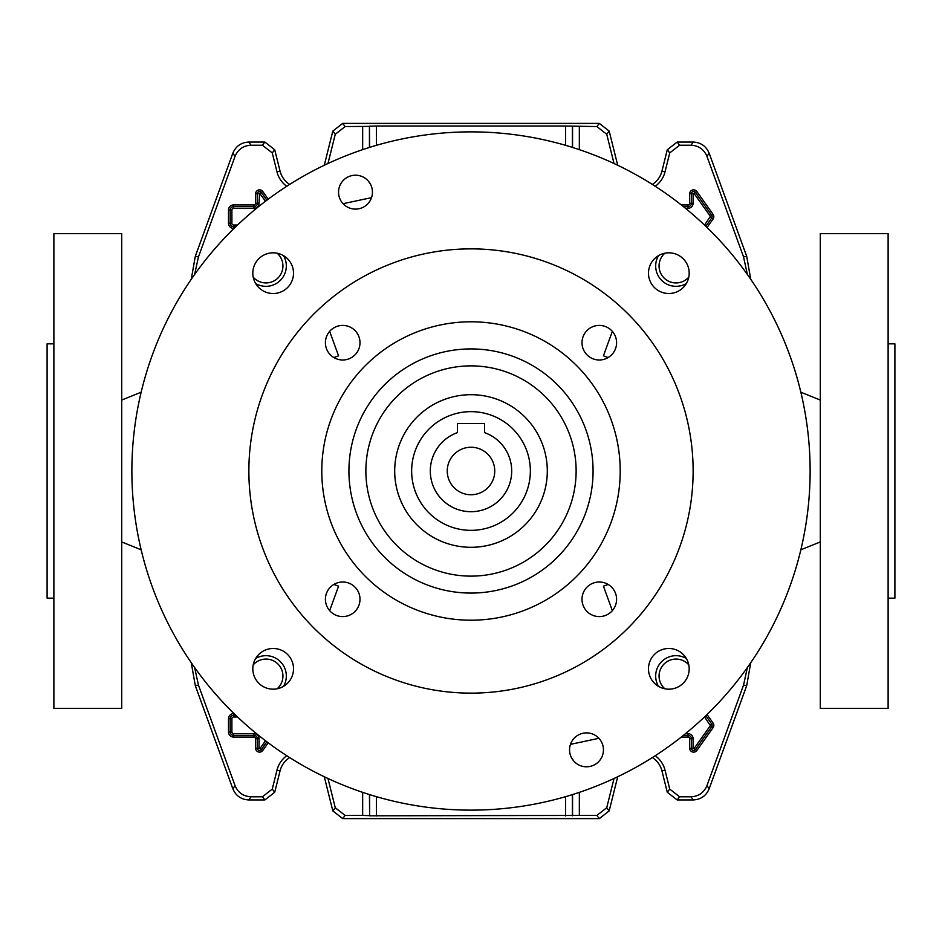 <?xml version="1.0" encoding="UTF-8"?>
<svg xmlns="http://www.w3.org/2000/svg" width="942" height="942" viewBox="0 0 942 942"><rect width="100%" height="100%" fill="white"/><g stroke="black" fill="none" stroke-linecap="round" stroke-linejoin="round"><path stroke-width="1.41" d="M194.605 667.489L198.468 685.152L235.041 785.64C238.043 792.658 243.354 796.379 250.972 796.791L262.394 796.791L272.262 789.09L276.995 770.109A25.198 25.198 0 0 1 286.78 755.719M276.995 770.109L280.057 770.874A22.043 22.043 0 0 1 289.677 757.568M327.969 778.481L335.27 807.741L345.137 815.442L342.676 818.598L599.324 818.598L596.863 815.442L606.73 807.741L609.191 810.885L599.324 818.598M342.676 818.598L332.809 810.885L335.27 807.741M324.295 776.738L332.809 810.885M280.057 770.874L274.723 792.234L264.855 799.946L262.394 796.791M250.972 796.791L248.759 799.946L264.855 799.946M248.759 799.946C241.14 799.534 235.83 795.813 232.839 788.795L235.041 785.64M198.468 685.152L195.312 685.705L232.839 788.795M195.312 685.705L191.226 662.52M750.774 662.52L746.688 685.705L709.161 788.795C706.17 795.813 700.86 799.534 693.241 799.946L677.145 799.946L667.277 792.234L669.738 789.09L679.606 796.791L677.145 799.946M655.22 755.719A25.198 25.198 0 0 1 665.005 770.109L661.943 770.874L667.277 792.234M661.943 770.874A22.043 22.043 0 0 0 652.323 757.568M617.705 776.738L609.191 810.885M693.241 799.946L691.028 796.791L679.606 796.791M691.028 796.791C698.646 796.379 703.957 792.658 706.959 785.64L709.161 788.795M746.688 685.705L743.532 685.152L706.959 785.64M743.532 685.152L747.395 667.489M747.395 274.511L743.532 256.848L706.959 156.36C703.957 149.342 698.646 145.621 691.028 145.209L679.606 145.209L669.738 152.91L667.277 149.766L677.145 142.054L679.606 145.209M655.22 186.28A25.198 25.198 0 0 0 665.005 171.891L669.738 152.91M614.031 163.519L606.73 134.259L596.863 126.558L599.324 123.402L609.191 131.115L606.73 134.259M565.6 145.339L565.6 126.016L596.863 126.558M324.295 165.262L332.809 131.115L342.676 123.402L345.137 126.558L369.441 126.381L369.441 147.447M345.137 126.558L335.27 134.259L332.809 131.115M327.969 163.519L335.27 134.259M191.226 279.48L195.312 256.295L232.839 153.205C235.83 146.187 241.14 142.466 248.759 142.054L264.855 142.054L274.723 149.766L272.262 152.91L276.995 171.891A25.198 25.198 0 0 0 286.78 186.28M272.262 152.91L262.394 145.209L264.855 142.054M248.759 142.054L250.972 145.209L262.394 145.209M250.972 145.209C243.354 145.621 238.043 149.342 235.041 156.36L232.839 153.205M195.312 256.295L198.468 256.848L235.041 156.36M198.468 256.848L194.605 274.511M345.137 815.442L362.658 815.442L362.658 792.352M579.342 792.352L579.342 815.442L596.863 815.442M614.031 778.481L606.73 807.741M665.005 770.109L669.738 789.09M579.342 815.442L369.629 815.807L369.629 794.612M369.441 794.553L369.629 815.807M369.441 815.619L362.658 815.442M342.676 123.402L599.324 123.402M369.629 147.388L369.441 126.381M369.629 126.193L376.4 126.016L376.4 145.339M565.6 126.016L376.4 126.016M276.995 171.891L280.057 171.126L274.723 149.766M280.057 171.126A22.043 22.043 0 0 0 289.677 184.432M743.532 256.848L746.688 256.295L709.161 153.205L706.959 156.36M691.028 145.209L693.241 142.054L677.145 142.054M665.005 171.891L661.943 171.126L667.277 149.766M661.943 171.126A22.043 22.043 0 0 1 652.323 184.432M617.705 165.262L609.191 131.115M693.241 142.054C700.86 142.466 706.17 146.187 709.161 153.205M746.688 256.295L750.774 279.48M53.882 598.17L47.1 598.17L47.1 343.83L53.882 343.83M121.706 471L121.706 233.616L53.882 233.616L53.882 708.384L121.706 708.384L121.706 471M888.118 598.17L894.9 598.17L894.9 343.83L888.118 343.83M820.294 708.384L820.294 233.616L888.118 233.616L888.118 708.384L820.294 708.384M612.347 331.36L603.433 355.829L608.167 357.56M329.653 610.64L338.567 586.171L333.833 584.44M333.833 357.56L338.567 355.829L329.653 331.36M598.924 738.304L570.452 744.357M343.076 203.696L371.548 197.643M608.167 584.44L603.433 586.171L612.347 610.64M557.323 384.677A122.083 122.083 0 0 0 384.677 384.677A122.083 122.083 0 0 0 384.677 557.323A122.083 122.083 0 0 0 557.323 557.323A122.083 122.083 0 0 0 557.323 384.677M396.664 545.336A105.127 105.127 0 0 0 545.336 545.336A105.127 105.127 0 0 0 545.336 396.664A105.127 105.127 0 0 0 396.664 396.664A105.127 105.127 0 0 0 396.664 545.336M524.953 417.047A76.302 76.302 0 0 0 417.047 417.047A76.302 76.302 0 0 0 417.047 524.953A76.302 76.302 0 0 0 524.953 524.953A76.302 76.302 0 0 0 524.953 417.047M429.034 512.966A59.346 59.346 0 0 0 512.966 512.966A59.346 59.346 0 0 0 512.966 429.034A59.346 59.346 0 0 0 429.034 429.034A59.346 59.346 0 0 0 429.034 512.966M442.222 442.222A40.694 40.694 0 0 0 442.222 499.778A40.694 40.694 0 0 0 499.778 499.778A40.694 40.694 0 0 0 484.565 432.637L484.565 423.523L457.435 423.523L457.435 432.637A40.694 40.694 0 0 0 442.222 442.222M454.209 454.209A23.738 23.738 0 0 0 454.209 487.791A23.738 23.738 0 0 0 487.791 487.791A23.738 23.738 0 0 0 487.791 454.209A23.738 23.738 0 0 0 454.209 454.209M512.966 512.966A59.346 59.346 0 0 0 512.966 429.034A59.346 59.346 0 0 0 429.034 429.034A59.346 59.346 0 0 0 429.034 512.966A59.346 59.346 0 0 0 512.966 512.966M343.512 204.143A16.956 16.956 0 0 0 367.486 204.143A16.956 16.956 0 0 0 367.486 180.169A16.956 16.956 0 0 0 343.512 180.169A16.956 16.956 0 0 0 343.512 204.143M574.514 761.831A16.956 16.956 0 0 0 598.488 761.831A16.956 16.956 0 0 0 598.488 737.857A16.956 16.956 0 0 0 574.514 737.857A16.956 16.956 0 0 0 574.514 761.831M587.066 611.523A17.297 17.297 0 0 0 611.523 611.523A17.297 17.297 0 0 0 611.523 587.066A17.297 17.297 0 0 0 587.066 587.066A17.297 17.297 0 0 0 587.066 611.523M587.066 354.934A17.297 17.297 0 0 0 611.523 354.934A17.297 17.297 0 0 0 611.523 330.477A17.297 17.297 0 0 0 587.066 330.477A17.297 17.297 0 0 0 587.066 354.934M330.477 354.934A17.297 17.297 0 0 0 354.934 354.934A17.297 17.297 0 0 0 354.934 330.477A17.297 17.297 0 0 0 330.477 330.477A17.297 17.297 0 0 0 330.477 354.934M330.477 611.523A17.297 17.297 0 0 0 354.934 611.523A17.297 17.297 0 0 0 354.934 587.066A17.297 17.297 0 0 0 330.477 587.066A17.297 17.297 0 0 0 330.477 611.523M654.443 683.221A20.347 20.347 0 0 0 683.221 683.221A20.347 20.347 0 0 0 683.221 654.443A20.347 20.347 0 0 0 654.443 654.443A20.347 20.347 0 0 0 654.443 683.221M654.443 287.557A20.347 20.347 0 0 0 683.221 287.557A20.347 20.347 0 0 0 683.221 258.779A20.347 20.347 0 0 0 654.443 258.779A20.347 20.347 0 0 0 654.443 287.557M258.779 287.557A20.347 20.347 0 0 0 287.557 287.557A20.347 20.347 0 0 0 287.557 258.779A20.347 20.347 0 0 0 258.779 258.779A20.347 20.347 0 0 0 258.779 287.557M258.779 683.221A20.347 20.347 0 0 0 287.557 683.221A20.347 20.347 0 0 0 287.557 654.443A20.347 20.347 0 0 0 258.779 654.443A20.347 20.347 0 0 0 258.779 683.221M710.798 710.798A339.12 339.12 0 0 0 710.798 231.202A339.12 339.12 0 0 0 231.202 231.202A339.12 339.12 0 0 0 231.202 710.798A339.12 339.12 0 0 0 710.798 710.798M313.933 313.933A222.124 222.124 0 0 0 313.933 628.067A222.124 222.124 0 0 0 628.067 628.067A222.124 222.124 0 0 0 628.067 313.933A222.124 222.124 0 0 0 313.933 313.933M576.504 576.504A149.213 149.213 0 0 0 576.504 365.496A149.213 149.213 0 0 0 365.496 365.496A149.213 149.213 0 0 0 365.496 576.504A149.213 149.213 0 0 0 576.504 576.504M384.677 384.677A122.083 122.083 0 0 0 384.677 557.323A122.083 122.083 0 0 0 557.323 557.323A122.083 122.083 0 0 0 557.323 384.677A122.083 122.083 0 0 0 384.677 384.677M277.136 688.79A16.956 16.956 0 0 0 276.218 662.509A16.956 16.956 0 0 0 253.21 664.864M255.647 658.493A20.347 20.347 0 0 1 283.507 686.353M253.21 277.136A16.956 16.956 0 0 0 279.491 276.218A16.956 16.956 0 0 0 277.136 253.21M283.507 255.647A20.347 20.347 0 0 1 255.647 283.507M664.864 253.21A16.956 16.956 0 0 0 665.782 279.491A16.956 16.956 0 0 0 688.79 277.136M686.353 283.507A20.347 20.347 0 0 1 658.493 255.647M688.79 664.864A16.956 16.956 0 0 0 662.509 665.782A16.956 16.956 0 0 0 664.864 688.79M658.493 686.353A20.347 20.347 0 0 1 686.353 658.493M265.514 201.223L259.556 193.228L259.026 203.26A5.063 5.063 0 0 1 253.963 208.323L233.616 208.323A1.719 1.719 0 0 0 231.897 210.042L231.897 223.278A1.719 1.719 0 0 0 233.616 224.997L237.584 224.997M234.052 228.388L233.616 228.388A5.122 5.122 0 0 1 228.494 223.278L228.494 210.042A5.122 5.122 0 0 1 233.616 204.932L253.963 204.932A1.66 1.66 0 0 0 255.623 203.26L255.623 193.769L257.319 193.769L257.319 203.26A3.356 3.356 0 0 1 253.963 206.628L233.616 206.628A3.427 3.427 0 0 0 230.189 210.042L230.201 223.278A3.427 3.427 0 0 0 233.616 226.692L235.806 226.692L233.616 226.692A3.415 3.415 0 0 1 230.201 223.278L230.201 210.042A3.415 3.415 0 0 1 233.616 206.628L253.963 206.628A3.368 3.368 0 0 0 257.331 203.26L257.331 193.769A2.237 2.237 0 0 1 261.381 192.474L261.381 192.474A2.237 2.237 0 0 0 257.319 193.769L259.026 193.769M237.584 717.003L233.616 717.003A1.719 1.719 0 0 0 231.897 718.722L231.897 731.958A1.719 1.719 0 0 0 233.616 733.677L253.963 733.677A5.063 5.063 0 0 1 259.026 738.74L259.026 748.231L261.381 749.526A2.237 2.237 0 0 1 259.556 750.468A2.237 2.237 0 0 0 261.381 749.526L262.759 750.503A3.933 3.933 0 0 1 255.623 748.231L255.623 738.74A1.66 1.66 0 0 0 253.963 737.068L233.616 737.068A5.122 5.122 0 0 1 228.494 731.958L228.494 718.722A5.122 5.122 0 0 1 233.616 713.612L234.052 713.612M685.482 733.677L688.037 733.677A5.063 5.063 0 0 1 693.1 738.74L693.1 748.231L695.455 749.526A2.237 2.237 0 0 1 693.63 750.468A2.237 2.237 0 0 0 695.455 749.526L696.833 750.503A3.933 3.933 0 0 1 689.697 748.231L689.697 738.74A1.66 1.66 0 0 0 688.037 737.068L681.266 737.068M704.557 225.126L710.35 216.354L694.066 193.463L691.404 193.769A2.237 2.237 0 0 1 695.455 192.474L695.455 192.474A2.237 2.237 0 0 0 691.393 193.769L691.393 203.26A3.356 3.356 0 0 1 688.037 206.628L683.386 206.628L688.037 206.628A3.368 3.368 0 0 0 691.404 203.26L693.1 203.26A5.063 5.063 0 0 1 688.037 208.323L685.482 208.323M681.266 204.932L688.037 204.932A1.66 1.66 0 0 0 689.697 203.26L689.697 193.769A3.933 3.933 0 0 1 696.833 191.497L713.118 214.387A3.933 3.933 0 0 1 713.118 218.933L707.03 227.493M707.03 714.507L713.118 723.067A3.933 3.933 0 0 1 713.118 727.613L696.833 750.503M268.223 742.814L262.759 750.503M255.623 193.769A3.933 3.933 0 0 1 262.759 191.497L268.223 199.186M579.342 126.558L579.342 149.648M370.112 183.549A33.735 33.735 0 0 1 368.181 180.911M362.658 149.648L362.658 126.558M571.888 758.451A33.735 33.735 0 0 1 573.819 761.089M272.262 789.09L274.723 792.234M572.559 147.447L572.559 126.381M572.371 126.193L572.371 147.388M565.6 815.984L565.6 796.661M376.4 796.661L376.4 815.984M572.559 815.619L572.559 794.553M572.371 794.612L572.371 815.807M710.35 216.966L711.728 217.955L705.793 226.304L711.728 217.955A2.237 2.237 0 0 0 711.728 215.365L695.455 192.474L711.728 215.365A2.237 2.237 0 0 1 711.728 217.955L713.118 218.933M689.697 193.769L691.393 193.769L691.393 203.26L689.697 203.26M693.1 193.769L693.1 203.26M259.992 193.463L261.381 192.474L266.869 200.199L261.381 192.474L262.759 191.497M694.066 748.537L710.35 725.646L711.728 726.635L695.455 749.526L711.728 726.635A2.237 2.237 0 0 0 711.728 724.045L705.793 715.696L711.728 724.045A2.237 2.237 0 0 1 711.728 726.635L713.118 727.613M689.697 738.74L691.393 738.74L691.393 748.231A2.237 2.237 0 0 0 693.63 750.468A2.237 2.237 0 0 1 691.404 748.231L691.404 738.74A3.368 3.368 0 0 0 688.037 735.372A3.356 3.356 0 0 1 691.393 738.74L693.1 738.74M689.697 748.231L693.1 748.231M688.037 733.677L688.037 735.372L683.386 735.372L688.037 735.372L688.037 737.068M710.35 725.646L704.557 716.874M266.869 741.801L261.381 749.526L266.869 741.801M259.556 750.468A2.237 2.237 0 0 1 257.331 748.231L257.331 748.231A2.237 2.237 0 0 0 259.556 750.468M259.026 748.231L257.331 748.231L257.331 738.74L257.319 748.231L255.623 748.231M253.963 733.677L253.963 735.372A3.356 3.356 0 0 1 257.319 738.74A3.368 3.368 0 0 0 253.963 735.372L233.616 735.372L253.963 735.372L253.963 737.068M233.616 737.068L233.616 735.372A3.415 3.415 0 0 1 230.201 731.958L230.201 731.958A3.427 3.427 0 0 0 233.616 735.372L233.616 733.677M228.494 731.958L230.189 731.958L230.201 718.722L230.189 731.958L231.897 731.958M228.494 718.722L230.189 718.722A3.415 3.415 0 0 1 233.616 715.308L233.616 715.308A3.427 3.427 0 0 0 230.189 718.722L231.897 718.722M233.616 713.612L233.616 715.308L235.806 715.308L233.616 715.308L233.616 717.003M259.992 748.537L265.514 740.777M710.35 216.354L713.118 214.387M694.066 193.463L696.833 191.497M688.037 208.323L688.037 204.932M710.35 725.034L713.118 723.067M259.026 738.74L255.623 738.74M233.616 228.388L233.616 224.997M228.494 223.278L231.897 223.278M228.494 210.042L231.897 210.042M233.616 204.932L233.616 208.323M253.963 204.932L253.963 208.323M255.623 203.26L259.026 203.26M121.706 400.056L141.159 392.202M121.706 541.944L141.159 549.798M820.294 541.944L800.841 549.798M820.294 400.056L800.841 392.202"/></g></svg>
